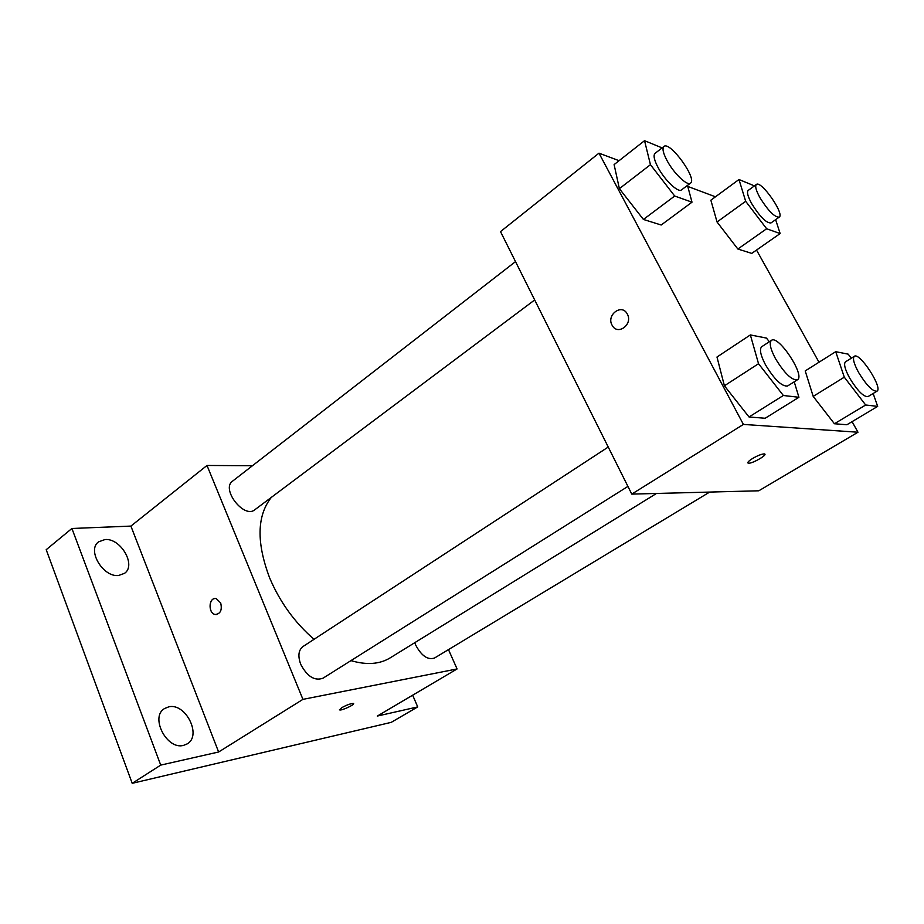 <?xml version="1.0" encoding="UTF-8"?>
<svg xmlns="http://www.w3.org/2000/svg" width="924" height="924" viewBox="0 0 924 924"><rect width="100%" height="100%" fill="white"/><g stroke="black" fill="none" stroke-linecap="round" stroke-linejoin="round"><path stroke-width="1.39" d="M412.647 695.194L417.729 706.906L391.233 722.349L132.201 783.321L46.2 549.699L71.91 528.482L130.896 526.091L218.618 751.997L160.73 765.107L132.201 783.321M417.729 706.906L377.327 716.054L457.08 668.953L302.933 699.364L218.618 751.997M341.626 707.738C346.558 705.047 350.415 703.614 353.234 703.441C356.387 703.799 342.296 710.625 339.778 709.955L341.626 707.738M183.53 745.391C166.817 750.138 149.769 716.955 164.495 708.558L168.803 706.825C185.655 702.725 202.102 735.504 187.272 743.855L183.53 745.391M118.688 575.467C103.141 577.65 86.66 550.011 98.591 541.845L104.978 539.547C120.686 537.918 136.556 565.222 124.555 573.319L118.688 575.467M160.73 765.107L71.91 528.482M302.933 699.364L206.999 465.465L130.896 526.091M206.999 465.465L252.448 465.731M271.298 497.412C256.86 515.811 256.341 542.7 269.716 578.077C279.972 602.159 294.744 622.58 314.033 639.316M350.947 660.625C366.551 665.211 379.614 664.287 390.159 657.876L656.479 493.462M448.475 649.607L457.08 668.953M608.235 447.043L302.957 646.557C298.464 650.126 297.724 656.052 300.727 664.333C307.207 676.53 314.61 681.161 322.973 678.216L627.927 486.405M414.795 642.665L415.754 645.183C421.529 655.89 427.766 660.175 434.476 658.05L709.69 492.065M534.684 299.954L254.77 509.794C244.132 519.011 220.801 489.073 232.525 481.185L515.511 261.619M220.697 602.979C222.28 610.117 220.455 613.963 215.2 614.495C207.715 613.374 208.847 596.604 216.274 598.636L220.697 602.979M216.505 614.552L215.211 614.495C208.547 613.582 208.281 598.821 214.934 598.556M353.569 703.638C354.469 704.827 341.938 710.568 339.778 709.955L339.443 709.759M852.078 421.656L857.969 432.224L758.789 490.794L631.773 494.109L500.508 231.612L598.983 153.165L619.08 160.695M857.969 432.224L743.404 424.416L631.773 494.109M752.563 458.5C757.518 455.648 761.353 454.111 764.067 453.903C769.115 453.88 752.852 463.629 748.59 463.213C746.858 462.866 748.186 461.295 752.563 458.5M751.755 253.384L737.86 249.03L717.047 221.991L710.868 200.185L717.047 221.991L737.86 249.03L751.755 253.384L780.145 233.564L766.643 228.759L745.68 201.293L738.981 179.522L752.864 185.227L753.741 186.394M765.153 418.26L749.018 416.978L724.404 385.793L716.978 357.034L724.404 385.793L749.018 416.978L765.153 418.26L798.925 397.285L783.356 395.495L758.535 363.709L750.357 334.927L766.481 338.092L769.322 341.753M756.525 250.046L818.999 362.231M687.768 186.429L715.465 196.8M743.404 424.416L598.983 153.165M846.904 424.74L834.418 423.746L813.189 396.396L805.22 370.917L813.189 396.396L834.418 423.746L846.904 424.74L877.673 406.387L865.673 405.001L844.293 377.188L835.712 351.686L848.186 354.146L851.304 358.2M661.191 225.006L643.427 219.45L619.38 188.669L614.102 164.599L619.38 188.669L643.427 219.45L661.191 225.006L692.007 202.183L674.693 196.027L650.45 164.691L644.548 140.679L662.092 147.898M627.35 314.148C633.136 324.336 617.821 335.805 612.3 325.548C605.728 315.419 621.69 302.933 627.269 313.987L627.35 314.148C633.148 324.336 617.821 335.805 612.312 325.548C605.728 315.419 621.69 302.945 627.269 313.987M764.841 454.204C766.192 455.821 752.101 463.605 748.579 463.201L747.828 462.901M687.491 185.401L692.007 202.183M663.917 146.489L655.035 153.372C653.141 155.336 654.169 160.083 658.131 167.637C664.864 180.365 678.32 193.058 681.531 189.87L690.494 183.148C697.608 179.048 669.865 140.714 663.917 146.489C662.058 148.417 663.12 153.165 667.116 160.73C673.908 173.493 687.352 186.29 690.494 183.148M674.693 196.027L643.427 219.45M650.45 164.691L619.38 188.669M644.548 140.679L614.102 164.599M775.629 219.669L780.145 233.564M756.375 184.477L748.209 190.413C746.638 192.065 747.793 196.454 751.651 203.58C759.851 216.701 766.285 223.169 770.951 222.961L779.198 217.152C784.915 214.172 761.076 180.018 756.375 184.477C754.85 186.094 756.028 190.483 759.921 197.632C768.156 210.787 774.589 217.302 779.198 217.152M766.643 228.759L737.86 249.03M745.68 201.293L717.047 221.991M738.981 179.522L710.868 200.185M794.224 381.808L798.925 397.285M771.471 340.355L761.746 346.708C759.251 349.122 760.498 355.151 765.488 364.807C774.485 379.625 781.854 386.682 787.595 385.978L797.435 379.787C805.578 375.802 778.435 334.603 771.471 340.355C769.022 342.735 770.316 348.764 775.363 358.443C784.418 373.308 791.776 380.434 797.435 379.787M783.356 395.495L749.018 416.978M758.535 363.709L724.404 385.793M750.357 334.927L716.978 357.034M873.145 393.485L877.673 406.387M854.342 356.306L845.495 361.827C843.531 363.825 844.906 369.219 849.63 378.031C857.426 390.737 863.536 396.927 867.971 396.615L876.922 391.21C883.321 388.357 859.701 351.894 854.342 356.306C852.425 358.269 853.857 363.675 858.615 372.499C866.458 385.25 872.556 391.487 876.922 391.21M865.673 405.001L834.418 423.746M844.293 377.188L813.189 396.396M835.712 351.686L805.22 370.917"/></g></svg>
